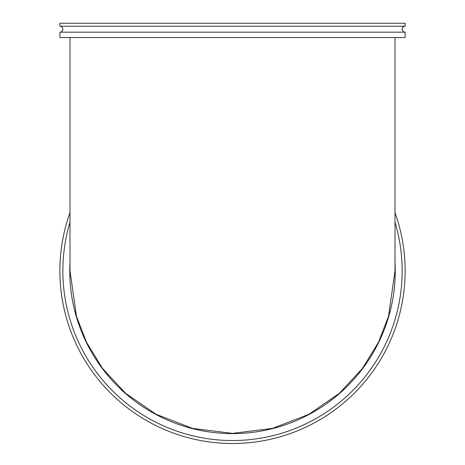 <?xml version="1.0" encoding="UTF-8"?>
<svg xmlns="http://www.w3.org/2000/svg" width="465" height="465" viewBox="0 0 465 465"><rect width="100%" height="100%" fill="white"/><g stroke="black" fill="none" stroke-linecap="round" stroke-linejoin="round"><path stroke-width="0.7" d="M59.875 32.178A2.976 2.976 0 0 0 62.851 29.202A2.976 2.976 0 0 0 59.875 26.226L405.125 26.226A2.976 2.976 0 0 0 402.149 29.202A2.976 2.976 0 0 0 405.125 32.178L405.125 37.537L59.875 37.537L59.875 32.178L405.125 32.178M405.125 26.226L405.125 23.25L59.875 23.25L59.875 26.226M69.994 37.537L69.994 270.88L76.493 316.38L86.426 342.089L102.492 368.385L125.643 393.314L156.025 414.269L192.498 428.387L232.5 433.386L272.502 428.387L308.975 414.269L339.357 393.314L362.508 368.385L378.574 342.089L388.507 316.38L395.006 270.88L395.006 37.537M395.006 212.644A172.625 172.625 0 0 1 232.5 443.505A172.625 172.625 0 0 1 69.994 212.644M395.006 222.171A169.649 169.649 0 0 1 232.5 440.529A169.649 169.649 0 0 1 69.994 222.171M395.006 262.08A162.744 162.744 0 0 1 232.5 433.624A162.744 162.744 0 0 1 69.994 262.08"/></g></svg>
